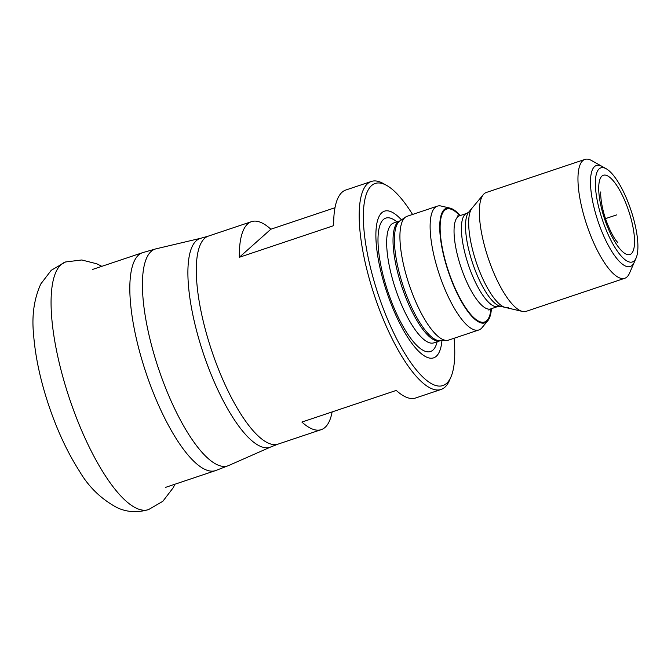 <?xml version="1.0" encoding="UTF-8"?>
<svg xmlns="http://www.w3.org/2000/svg" width="671" height="671" viewBox="0 0 671 671"><rect width="100%" height="100%" fill="white"/><g stroke="black" fill="none" stroke-linecap="round" stroke-linejoin="round"><path stroke-width="1.01" d="M334.988 207.716L270.858 229.222A109.692 33.349 71.5 0 0 251.508 221.648A109.692 33.349 71.5 0 0 247.725 223.879A109.692 33.349 71.5 0 0 239.312 257.295L333.672 225.657A109.692 33.349 71.5 0 1 342.076 192.233A109.692 33.349 71.5 0 1 345.859 190.002L371.34 181.455A109.692 33.349 71.5 0 0 367.557 183.695A109.692 33.349 -108.5 0 0 376.909 302.747A109.692 33.349 -108.5 0 0 441.09 389.457A109.692 33.349 -108.5 0 0 444.873 387.226A109.692 33.349 71.5 0 0 449.352 380.633L450.954 376.968A106.555 32.393 71.5 0 0 454.074 338.268M412.556 214.46A106.555 32.393 71.5 0 0 386.739 185.473L383.25 183.51A109.692 33.349 71.5 0 0 371.34 181.455M441.09 389.457L415.609 397.995A109.692 33.349 71.5 0 1 396.259 390.421L301.9 422.059A109.692 33.349 71.5 0 0 321.258 429.641A109.692 33.349 71.5 0 0 325.041 427.41A109.692 33.349 71.5 0 0 332.128 411.927M270.858 229.222L239.312 257.295M450.954 376.968A106.555 32.393 71.5 0 1 446.592 383.367A106.555 32.393 -108.5 0 1 382.948 307.737A106.555 32.393 -108.5 0 1 371.491 185.649A106.555 32.393 71.5 0 1 386.739 185.473M401.451 219.887A77.341 23.519 71.5 0 0 381.782 212.749A77.341 23.519 -108.5 0 0 390.103 301.363A77.341 23.519 -108.5 0 0 436.301 356.259A77.341 23.519 71.5 0 0 441.946 340.642M437.349 206.148L407.154 216.272A65.288 19.853 71.5 0 0 405.62 217.043A65.288 19.853 71.5 0 0 404.907 217.605A65.288 19.853 -108.5 0 0 409.553 285.838A65.288 19.853 -108.5 0 0 446.987 340.398A65.288 19.853 -108.5 0 0 448.673 340.08L478.868 329.956A65.288 19.853 -108.5 0 1 440.671 278.348A65.288 19.853 -108.5 0 1 435.102 207.482A65.288 19.853 71.5 0 1 437.349 206.148A65.288 19.853 71.5 0 1 441.174 206.047L449.973 208.102A60.465 18.385 71.5 0 0 444.345 209.427A60.465 18.385 -108.5 0 0 450.845 278.7A60.465 18.385 -108.5 0 0 486.97 321.619A60.465 18.385 71.5 0 0 487.767 320.788A60.465 18.385 71.5 0 0 491.44 308.66M487.767 320.788L481.979 327.733A65.288 19.853 71.5 0 1 481.115 328.631A65.288 19.853 -108.5 0 1 478.868 329.956M460.222 215.559A60.465 18.385 71.5 0 0 449.973 208.102M624.76 278.28L526.156 311.344A62.68 19.056 -108.5 0 1 522.491 311.445A62.68 19.056 -108.5 0 1 488.161 257.974A62.68 19.056 -108.5 0 1 483.313 194.624A62.68 19.056 -108.5 0 1 484.143 193.768A62.68 19.056 71.5 0 1 486.299 192.485L584.902 159.421A62.68 19.056 71.5 0 0 582.747 160.696A62.68 19.056 -108.5 0 0 588.09 228.727A62.68 19.056 -108.5 0 0 624.76 278.28A62.68 19.056 -108.5 0 0 626.924 277.006A62.68 19.056 71.5 0 0 629.49 273.24L636.142 257.949A49.62 15.089 71.5 0 0 630.933 210.098A49.62 15.089 71.5 0 0 606.24 168.773A49.62 15.089 71.5 0 0 599.144 168.857A49.62 15.089 -108.5 0 0 604.479 225.708A49.62 15.089 -108.5 0 0 634.112 260.935A49.62 15.089 71.5 0 0 636.142 257.949M606.24 168.773L591.713 160.595A62.68 19.056 71.5 0 0 584.902 159.421M604.303 167.918A53.277 16.196 71.5 0 0 596.385 165.485A53.277 16.196 71.5 0 0 594.548 166.576A53.277 16.196 71.5 0 0 600.277 227.612A53.277 16.196 71.5 0 0 630.262 266.513A53.277 16.196 71.5 0 0 632.099 265.431A53.277 16.196 71.5 0 0 635.118 259.803M508.459 307.36A53.277 16.196 -108.5 0 1 478.473 268.459A53.277 16.196 -108.5 0 1 472.745 207.423M616.632 214.896L605.519 218.62M278.197 444.076L270.975 446.878A110.086 33.466 71.5 0 1 206.207 361.635A110.086 33.466 71.5 0 1 196.301 240.704A110.086 33.466 71.5 0 1 200.998 238.205L208.446 236.083A109.692 33.349 71.5 0 0 204.663 238.314A109.692 33.349 71.5 0 0 214.015 357.375A109.692 33.349 71.5 0 0 278.197 444.076L321.258 429.641M228.685 465.515A114.313 34.758 -108.5 0 1 161.434 377.001A114.313 34.758 -108.5 0 1 151.143 251.424A114.313 34.758 -108.5 0 1 156.016 248.832L142.562 252.673A114.909 34.934 -108.5 0 0 138.595 255.005A114.909 34.934 -108.5 0 0 148.4 379.736A114.909 34.934 -108.5 0 0 215.634 470.572L228.685 465.515L270.975 446.878M396.964 221.9A70.346 21.388 71.5 0 0 383.367 219.543A70.346 21.388 -108.5 0 0 390.925 300.138A70.346 21.388 -108.5 0 0 432.946 350.069A70.346 21.388 71.5 0 0 437.148 341.74M433.852 342.847A63.2 19.216 -108.5 0 1 396.88 292.892A63.2 19.216 -108.5 0 1 391.487 224.29A63.2 19.216 71.5 0 1 393.667 223.007L400 220.876A63.2 19.216 71.5 0 0 397.853 222.151A63.2 19.216 -108.5 0 0 403.221 290.694A63.2 19.216 -108.5 0 0 440.184 340.725L433.852 342.847M446.987 340.398L440.117 340.725A63.418 19.283 -108.5 0 1 403.757 287.733A63.418 19.283 -108.5 0 1 399.245 221.464A63.418 19.283 71.5 0 1 399.941 220.918L405.62 217.043M459.761 215.718A59.543 18.1 71.5 0 0 444.672 210.275A59.543 18.1 -108.5 0 0 451.071 278.499A59.543 18.1 -108.5 0 0 486.643 320.763A59.543 18.1 71.5 0 0 490.979 308.819M459.484 215.81A49.1 14.93 71.5 0 0 457.79 216.808A49.1 14.93 -108.5 0 0 461.975 270.094A49.1 14.93 -108.5 0 0 490.702 308.912L498.067 306.437A49.1 14.93 -108.5 0 1 469.339 267.628A49.1 14.93 -108.5 0 1 465.154 214.334A49.1 14.93 71.5 0 1 466.848 213.336L459.484 215.81L457.161 215.953M498.067 306.437L500.272 306.261A50.501 15.349 -108.5 0 1 472.619 263.191A50.501 15.349 -108.5 0 1 468.71 212.145L483.313 194.624M626.865 205.787A41.787 12.707 -108.5 0 1 631.352 253.663A41.787 12.707 -108.5 0 1 606.391 224.005A41.787 12.707 -108.5 0 1 601.904 176.129A41.787 12.707 -108.5 0 1 626.865 205.787M65.548 261.967A130.585 39.698 71.5 0 0 65.54 261.967A130.585 39.698 71.5 0 0 61.036 264.626A130.585 39.698 -108.5 0 0 72.174 406.358A130.585 39.698 -108.5 0 0 148.576 509.583A130.585 39.698 -108.5 0 1 148.576 509.583C137.404 512.837 126.978 512.225 117.316 507.746C101.204 499.149 88.513 486.852 79.262 470.857C67.352 452.212 57.178 430.379 48.74 405.343C40.302 380.063 35.236 356.335 33.55 334.141C31.68 315.479 34.104 298.738 40.822 283.925L51.248 270.296L65.548 261.967L81.753 259.979L96.809 263.804L101.833 266.328M208.446 236.083L251.508 221.648M165.46 487.398L215.634 470.572M92.388 269.499L142.562 252.673M200.998 238.205L156.016 248.832M490.702 308.912L488.823 310.086M468.71 212.145L466.848 213.336M500.272 306.261L522.491 311.445M617.731 242.499L616.364 240.931C613.453 237.232 610.35 231.227 607.054 222.915C599.723 203.992 600.562 189.683 600.864 192.2M174.905 484.227L173.294 487.632L162.868 501.262L148.576 509.583"/></g></svg>
